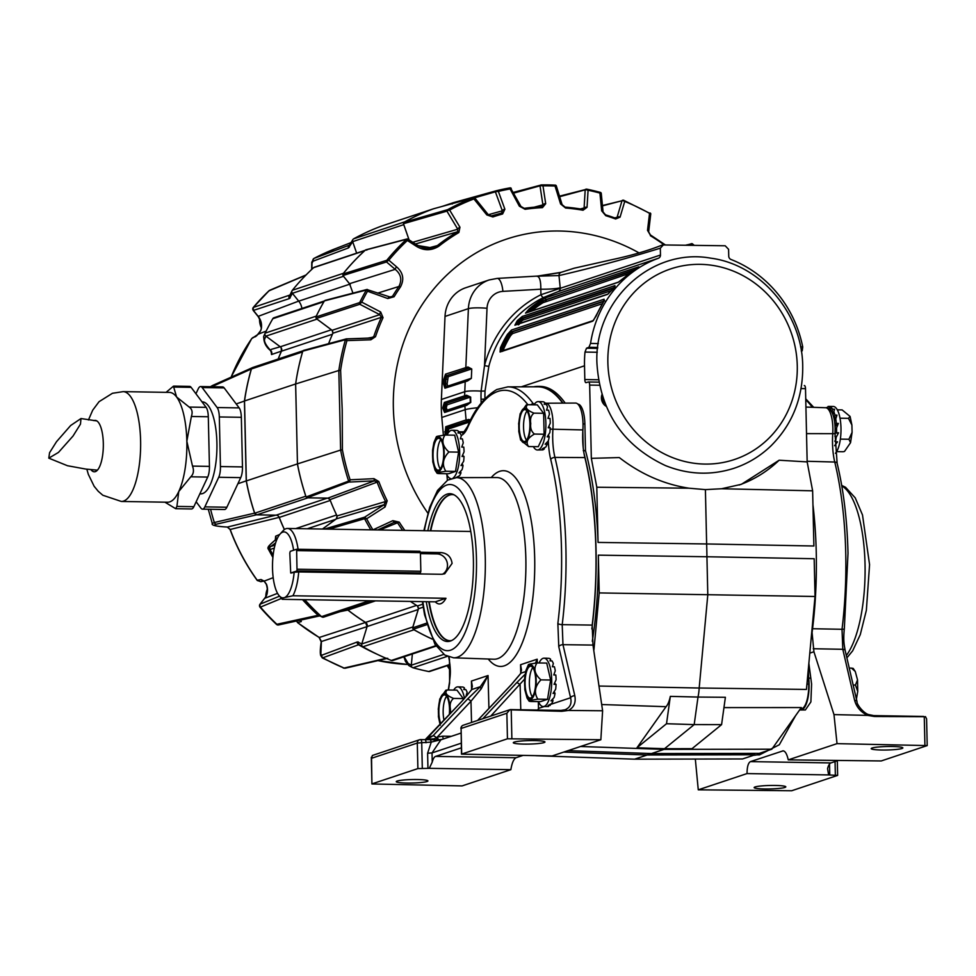 <?xml version="1.0" encoding="UTF-8"?>
<svg xmlns="http://www.w3.org/2000/svg" width="976" height="976" viewBox="0 0 976 976"><rect width="100%" height="100%" fill="white"/><g stroke="black" fill="none" stroke-linecap="round" stroke-linejoin="round"><path stroke-width="1.46" d="M332.462 334.219L281.454 351.189A3.501 3.282 71.6 0 0 280.283 346.797L331.389 329.79A3.501 3.282 -108.4 0 1 332.792 333.475M336.927 515.682A3.501 3.282 -108.4 0 1 335.683 519.317L307.257 528.785M417.24 605.84A3.501 3.282 -108.4 0 1 418.192 609.549L367.098 626.555L361.779 643.953A2.342 2.184 71.6 0 0 362.889 646.783A232.544 217.672 71.6 0 0 391.352 660.459A2.342 2.184 71.6 0 0 392.791 660.508L436.089 646.1M367.098 626.555A3.501 3.282 71.6 0 0 365.549 622.395L416.545 605.413M301.889 308.465A14.018 13.127 71.6 0 0 298.729 301.157L349.835 284.15A14.018 13.127 -108.4 0 1 350.213 284.626M302.987 350.774L252.796 367.476A2.342 2.184 71.6 0 0 251.43 368.94A232.544 217.672 71.6 0 0 244.512 400.977L295.618 383.971A232.544 217.672 71.6 0 1 302.536 351.933A2.342 2.184 -108.4 0 1 302.67 351.58M281.454 351.189A209.401 196.017 71.6 0 0 278.221 359.022M324.349 300.986L273.951 317.761A2.342 2.184 71.6 0 0 272.792 318.713A232.544 217.672 71.6 0 0 265.155 333.133A2.342 2.184 71.6 0 0 265.911 336.134L280.283 346.797M331.389 329.79L317.017 319.128A2.342 2.184 -108.4 0 1 316.724 318.871M324.117 301.401A2.342 2.184 -108.4 0 0 323.898 301.706A232.544 217.672 71.6 0 0 316.261 316.126A2.342 2.184 -108.4 0 0 316.126 316.48M365.134 250.332L314.37 267.229A2.342 2.184 71.6 0 0 313.625 267.668A232.544 217.672 71.6 0 0 292.349 290.287A2.342 2.184 71.6 0 0 292.385 293.3L298.729 301.157M349.835 284.15L343.491 276.293A2.342 2.184 -108.4 0 1 343.271 275.976M365.012 250.429A2.342 2.184 -108.4 0 0 364.719 250.661A232.544 217.672 71.6 0 0 343.454 273.28A2.342 2.184 -108.4 0 0 343.235 273.597M381.616 226.054A2.342 2.184 71.6 0 0 381.494 226.103A232.544 217.672 71.6 0 0 353.629 238.852A2.342 2.184 71.6 0 0 352.653 241.645L356.643 253.15M426.658 248.453L437.37 245.586A207.107 193.858 -108.4 0 1 457.634 231.739L457.768 229.201L446.923 211.145L403.466 223.711L409.078 239.876L403.747 224.639A2.342 2.184 -108.4 0 1 403.649 224.26M381.555 226.078L432.661 209.071A2.342 2.184 -108.4 0 0 432.6 209.096A232.544 217.672 71.6 0 0 404.735 221.845A2.342 2.184 -108.4 0 0 404.43 222.052M454.291 202.41A232.544 217.672 71.6 0 0 453.95 202.508A2.342 2.184 -108.4 0 0 453.791 202.544L453.645 202.593M412.36 654.005L411.311 665.205A2.342 2.184 71.6 0 0 413.019 667.767A232.544 217.672 71.6 0 0 428.671 671.512A2.342 2.184 71.6 0 0 429.745 671.451L449.948 664.729M413.678 629.557A2.342 2.184 -108.4 0 0 413.995 629.776A232.544 217.672 71.6 0 0 432.197 639.097M412.799 627.324A2.342 2.184 -108.4 0 1 412.885 626.946L418.192 609.549M375.553 600.85L347.92 610.049A209.401 196.017 71.6 0 0 365.549 622.395M281.478 598.422L260.104 607.243A225.651 211.231 71.6 0 0 276.489 624.372L318.103 615.283L321.531 616.612A232.544 217.672 -108.4 0 1 304.756 599.679A232.544 217.672 71.6 0 0 321.543 616.625A2.342 2.184 71.6 0 0 323.678 617.113L372.686 600.801M274.28 548.097L270.071 549.5A232.544 217.672 71.6 0 0 273.134 555.198A232.544 217.672 -108.4 0 1 270.071 549.512A2.342 2.184 71.6 0 1 270.681 546.523L275 545.084M275.635 542.888L270.681 546.523M322.458 529.029L335.683 519.317M330.278 500.444L279.258 517.426A209.401 196.017 71.6 0 0 284.419 529.529M244.512 400.977L246.33 480.924A232.544 217.672 71.6 0 0 254.699 513.217A2.342 2.184 71.6 0 0 256.834 514.84L276.123 515.169L327.228 498.163L307.94 497.833A2.342 2.184 -108.4 0 1 307.562 497.797M246.33 480.924L297.424 463.917A232.544 217.672 71.6 0 0 305.805 496.211A2.342 2.184 -108.4 0 0 305.964 496.564M367.379 338.221L375.504 336.683L370.831 339.807L346.944 340.6A229.189 214.537 71.6 0 0 340.612 370.294L342.21 409.859L342.417 449.863L340.624 450.07L338.831 370.502A230.36 215.623 -108.4 0 1 345.431 339.721L302.792 351.165A232.508 217.636 71.6 0 0 295.643 383.971L297.46 463.917L295.618 383.971M347.92 610.049A14.018 13.127 71.6 0 0 346.968 609.366M327.228 498.163A3.501 3.282 -108.4 0 1 330.01 499.749M279.258 517.426A3.501 3.282 71.6 0 0 276.123 515.169M237.876 483.754L246.233 480.863A232.63 217.746 71.6 0 0 254.602 513.144L214.33 522.502A230.482 215.745 -108.4 0 1 210.572 509.289M236.204 403.954L244.427 401.038L246.233 480.863M211.255 386.96L251.32 369.001A232.63 217.746 71.6 0 0 244.427 401.038M404.735 221.845L353.629 238.852A232.544 217.672 -108.4 0 1 381.482 226.103L432.6 209.096M343.454 273.28L292.349 290.287A232.544 217.672 -108.4 0 1 313.613 267.668L364.719 250.661M316.261 316.126L265.155 333.133L263.862 336.012A2.342 2.257 24.2 0 0 263.837 336.061L265.167 333.121A232.544 217.672 -108.4 0 1 272.792 318.725L323.898 301.706M281.125 347.688L281.43 351.128A209.45 196.066 71.6 0 0 278.16 359.046M251.32 369.001L253.382 367.44M276.049 515.096L227.457 527.052C215.794 526.357 212.121 525.393 216.452 524.173L256.725 514.779L254.602 513.144M278.184 515.938L279.173 517.365A209.45 196.066 71.6 0 0 284.37 529.553M340.16 611.635L347.871 610.061A209.45 196.066 71.6 0 0 365.549 622.456L367.098 626.616L321.397 641.513A2.342 1.342 -170.2 0 0 321.226 641.891L321.226 641.891A2.342 1.342 -170.2 0 0 321.263 642.318M391.339 660.459A232.544 217.672 -108.4 0 1 365.512 648.247A232.544 217.672 -108.4 0 1 362.901 646.783L358.521 644.758L322.348 657.97L344.052 668.06L386.508 658.214M449.924 664.449L428.671 671.512A232.544 217.672 -108.4 0 1 413.019 667.767L447.301 656.36M352.69 241.694L348.456 247.928L312.991 261.214L311.978 263.276L311.893 269.266M266.143 331.12L258.542 334.036L251.82 338.477A2.342 0.671 -145.4 0 0 251.723 338.55L231.031 377.212M281.43 351.128L271.523 354.544L271.23 351.933M265.972 336.147L264.716 338.916C263.813 341.222 265.679 344.967 270.34 350.152A3.501 3.331 -109 0 1 271.523 354.544M292.434 293.337L289.445 298.558L253.321 310.453A2.342 2.294 -126.9 0 1 253.309 307.44L253.333 307.416A2.342 2.233 51.2 0 0 253.418 310.429L258.262 316.431C261.531 320.775 262.349 325.496 260.726 330.596L258.542 334.036A3.501 1.342 -137.6 0 1 258.664 333.816L258.664 333.816A3.501 1.342 -137.6 0 1 258.872 333.67M365.549 622.456L319.262 637.474L321.397 641.513L320.848 654.262L321.934 655.152L357.399 641.94L361.815 643.904M216.452 524.173A2.342 2.196 -103.1 0 1 214.33 522.502L212.304 523.514C211.072 525.234 216.074 526.418 227.31 527.064L227.31 527.064A2.342 1.525 93.2 0 0 227.457 527.052L230.19 529.48L279.173 517.365M257.213 580.232L261.043 579.524L264.154 581.11L266.472 584.234C268.339 589.382 267.729 594.079 264.655 598.325L277.538 593.347M273.182 577.67L264.154 581.11A3.501 1.818 -49.6 0 0 264.496 581.696L263.337 580.879L264.447 580.891L260.86 581.708L257.408 580.5M279.709 534.482L275.635 536.19L275.342 539.704M300.937 619.577L301.255 621.59L297.607 622.554M450.265 669.56L447.447 665.559M411.335 665.144L408.114 663.46L404.125 656.738M270.742 546.511L269.425 546.414C268.461 546.267 270.206 544.315 274.671 540.545A3.501 3.331 67.1 0 0 275.635 536.19M305.817 275.195L268.925 290.848A2.342 2.111 -132.4 0 1 268.949 290.811L268.949 290.811A2.342 2.111 -132.4 0 1 268.998 290.775M298.717 301.096L258.054 316.419L253.248 310.466L253.309 307.44L290.043 294.996M312.991 261.214A2.342 2.22 -110.6 0 1 314.028 258.408L334.548 249.014A2.342 2.159 -111.3 0 1 334.548 249.014L337.952 247.684L334.536 249.014A225.773 211.341 71.6 0 0 314.028 258.408L349.457 245.135A227.847 213.268 -108.4 0 1 349.481 245.122M271.291 349.384L280.246 346.748M272.89 557.455L268.437 549.281L270.071 549.512M274.756 540.484L276.806 539.643M230.19 529.48L230.19 529.468A203.972 190.93 71.6 0 0 257.31 580.366L257.566 580.683M264.459 598.593A3.501 1.049 38.1 0 1 264.52 598.434A3.501 1.049 38.1 0 1 264.655 598.325L259.994 604.229A2.342 2.294 -125.4 0 0 260.104 607.243L276.489 624.372A2.342 2.257 88.8 0 0 278.099 624.994L278.099 624.994A2.342 2.257 88.8 0 0 278.526 624.945M276.489 624.372A2.342 2.196 102.8 0 0 277.489 624.933L278.868 624.896A2.342 2.184 77.6 0 1 276.928 624.323A225.773 211.341 -108.4 0 1 260.494 607.133A2.342 2.208 -112.5 0 1 260.36 604.083L260.08 604.168A2.342 2.269 80.4 0 0 260.141 607.231M297.363 622.322L297.802 622.712A203.972 190.93 71.6 0 0 319.262 637.474L319.042 637.34M269.522 290.421A2.342 2.196 50.2 0 0 269.059 290.714L269.059 290.714A2.342 2.196 50.2 0 0 268.961 290.799L269.962 290.165A2.342 2.172 67.1 0 0 269.352 290.567A225.773 211.341 71.6 0 0 253.687 307.233A2.342 2.22 -108.2 0 0 253.687 310.283M259.994 604.229L264.52 598.434C267.607 595.323 268.205 590.602 266.302 584.282L266.472 584.234M263.984 580.964A3.501 3.306 -102.7 0 1 261.043 579.524M276.342 624.311L277.489 624.933A2.342 2.196 102.8 0 0 277.757 624.969M301.255 621.59A3.501 3.331 -108.1 0 1 300.169 620.211M253.272 307.477L268.925 290.848A225.651 211.231 71.6 0 0 253.309 307.44M255.529 336.732A3.501 3.282 -115.2 0 1 256.688 335.707M231.117 377.175A203.972 190.93 71.6 0 1 251.82 338.477L256.773 335.671L260.568 330.742C262.398 327.167 261.568 322.397 258.054 316.419L258.091 316.212M639.097 252.93A180.597 169.043 71.6 0 0 393.352 407.663A180.597 169.043 71.6 0 0 427.866 513.132M685.896 245.122L692.265 243.732A1.171 0.915 107.5 0 1 692.631 243.988L693.204 245.244L690.91 243.915A1.171 1.098 -104.8 0 1 691.337 243.695L691.337 243.695A1.171 1.098 -104.8 0 1 691.923 243.707M650.223 234.911L647.515 230.336L649.54 213.354A229.189 214.537 71.6 0 0 624.738 201.434L620.065 217.136L615.624 218.99A205.936 192.76 71.6 0 0 605.754 215.684L601.667 210.816L599.923 193.077A229.189 214.537 71.6 0 0 588.077 190.247L587.04 207.315L583.038 210.243A205.936 192.76 71.6 0 0 565.568 208.022L560.578 203.947L555.027 186.038A229.189 214.537 71.6 0 0 542.985 185.843L545.694 203.703L542.461 207.644A205.936 192.76 71.6 0 0 525.088 209.291L519.354 206.192L510.094 188.954A229.189 214.537 71.6 0 0 498.37 191.406L504.885 209.218L502.603 213.976A205.936 192.76 71.6 0 0 492.88 216.965L486.829 214.927L473.921 198.945A229.189 214.537 71.6 0 0 449.643 210.06L459.952 227.237L458.866 232.532A205.936 192.76 71.6 0 0 438.712 246.306C431.209 250.881 423.694 250.832 416.154 246.159L407.37 240.499A229.189 214.537 71.6 0 0 388.826 260.202L396.646 266.899C403.186 272.682 404.454 279.368 400.453 286.981A205.936 192.76 71.6 0 0 394.109 296.741L387.789 298.534L367.513 291.226A229.189 214.537 71.6 0 0 361.73 302.133L380.664 311.991L383.031 317.651A205.936 192.76 71.6 0 0 375.504 336.683M426.951 624.64L413.19 629.276A232.508 217.636 71.6 0 0 432.173 639.048M413.19 629.276L412.641 627.861L426.549 623.176M410.42 601.423A209.486 196.091 71.6 0 0 417.435 605.962L418.472 608.743L412.641 627.861M307.159 497.797L306.098 496.979L348.639 481.083A1.171 1.013 24.7 0 0 349.64 481.778L307.159 497.797L327.887 498.138L329.973 499.651A209.486 196.091 71.6 0 0 337.037 515.926L336.391 518.842L322.507 529.029M342.417 449.863A229.189 214.537 71.6 0 0 350.103 479.789L348.639 481.083A230.36 215.623 -108.4 0 1 340.636 450.07L297.46 463.917A232.508 217.636 71.6 0 0 306.098 496.979M302.792 351.165L303.817 350.396L302.792 351.165M345.297 339.685A1.171 1.086 -105.1 0 1 346.321 338.904L371.161 338.111L373.808 336.476A207.107 193.858 -108.4 0 1 381.372 317.334L379.762 314.65L359.802 304.268L316.248 318.518L332.108 330.291L332.889 333.231A209.486 196.091 71.6 0 0 328.607 343.65M316.248 318.518L315.87 317.017L359.693 302.584A1.171 0.854 47 0 0 360.083 303.78L361.73 302.133L359.693 302.584A230.36 215.623 -108.4 0 1 366.329 290.055L324.41 300.889A232.508 217.636 71.6 0 0 315.87 317.017M324.41 300.889L325.801 300.474M388.973 297.229L392.511 296.314A207.107 193.858 -108.4 0 1 398.903 286.493C402.258 279.807 401.014 274.097 395.182 269.352L386.533 261.971L342.918 275.525L349.518 283.699L352.946 293.117M342.918 275.525L342.893 274.024L386.789 260.299A1.171 0.842 55 0 0 386.886 261.495L388.826 260.202L386.789 260.299A230.36 215.623 -108.4 0 1 406.577 239.254L365.427 250.063A232.508 217.636 71.6 0 0 342.893 274.024M365.427 250.063L366.854 250.076M403.466 223.711L403.954 222.321L447.716 209.633A1.171 0.83 67.3 0 0 447.398 210.706L449.643 210.06L447.716 209.633A230.36 215.623 -108.4 0 1 473.628 197.774L433.466 208.803A232.508 217.636 71.6 0 0 403.954 222.321M433.466 208.803L473.641 197.762A1.171 1.098 -105.4 0 1 473.799 197.725M452.242 204.021L453.035 202.764L496.589 190.686A1.171 0.817 75.5 0 0 496.577 190.698L496.577 190.698A1.171 0.817 75.5 0 0 496.028 191.625L498.37 191.406L496.601 190.686A230.36 215.623 -108.4 0 1 510.058 187.88L510.094 188.954L510.058 187.88A1.171 1.159 101 0 1 510.497 187.88L510.497 187.88A1.171 1.159 101 0 1 511.278 188.441L510.094 188.954M349.64 481.778L350.103 479.789L373.979 478.667L378.798 481.522L329.973 499.651M337.037 515.926L385.557 501.542A207.107 193.858 -108.4 0 1 377.114 482.144L374.406 480.839L349.567 482.046A1.171 1.086 -110.4 0 1 348.505 481.229M364.329 518.671A1.171 1.086 -106.5 0 1 364.634 517.182L364.939 517.439A1.171 0.952 117.6 0 0 364.597 518.72L329.01 529.138M372.917 529.883L392.828 520.659L399.221 522.111L379.725 529.98M417.435 605.962L422.742 604.193M491.623 216.135L491.843 216.074A207.107 193.858 -108.4 0 1 501.213 213.183L490.623 216.135M458.866 232.532A2.342 0.805 59.5 0 0 457.634 231.739L415.447 243.988M400.453 286.981A2.342 0.671 34.8 0 0 398.903 286.493L377.627 293.142M383.031 317.651L381.372 317.334L332.889 333.231M338.818 370.502L295.643 383.971M378.798 481.522A205.936 192.76 71.6 0 0 387.191 500.822L385.081 506.947L366.647 518.781L364.939 517.439M406.467 239.23A1.171 1.098 -104.8 0 1 406.907 238.986L406.907 238.986A1.171 1.098 -104.8 0 1 407.492 239.01M386.886 261.495L386.533 261.971A1.171 1.086 -107.3 0 1 386.508 260.458M366.183 290.006A1.171 1.098 -104.6 0 1 366.83 289.506L366.83 289.506A1.171 1.098 -104.6 0 1 367.574 289.579L367.513 291.226L366.329 290.055A1.171 1.122 -23 0 1 367.598 289.591L367.598 289.591M360.083 303.78L359.802 304.268A1.171 1.086 -108.1 0 1 359.424 302.767M370.831 339.807L371.124 338.099L371.966 337.977L346.346 338.892L303.524 350.421M601.667 210.816A2.342 1.403 174.4 0 1 603.07 211.938L605.498 214.793A2.342 0.683 107 0 0 605.364 214.793A207.107 193.858 -108.4 0 1 615.283 218.112L617.1 217.282L622.005 200.763A1.171 1.098 -104.7 0 1 622.676 200.214L622.676 200.214A1.171 1.098 -104.7 0 1 623.127 200.202M565.128 207.107A207.107 193.858 -108.4 0 1 582.513 209.315L584.099 207.961L585.185 189.966A1.171 1.086 -104.8 0 1 585.942 189.185L585.942 189.185A1.171 1.086 -104.8 0 1 586.332 189.161M521.001 206.912A2.342 1.11 151.8 0 0 520.952 206.461L524.271 208.352A2.342 0.805 81.8 0 0 524.234 208.352A207.107 193.858 -108.4 0 1 541.717 206.705L542.9 204.85L540.033 186.013A1.171 1.086 -105.1 0 1 540.814 185.013L540.814 185.013A1.171 1.086 -105.1 0 1 541.07 184.976M502.603 213.976A2.342 0.817 74.6 0 0 501.615 213.073L501.213 213.183A207.107 193.858 -108.4 0 1 501.615 213.073L502.335 210.816L495.454 192.028A1.171 1.086 -105.5 0 1 496.223 190.784L496.223 190.784A1.171 1.086 -105.5 0 1 496.259 190.784L510.497 187.88L520.952 206.461A2.342 1.11 151.8 0 0 519.354 206.192M473.543 197.786A1.171 1.098 -105.4 0 1 473.641 197.762L474.946 198.128L488.366 214.793A2.342 0.952 141.1 0 0 486.829 214.927M447.398 210.706L446.923 211.145A1.171 1.086 -106.1 0 1 447.411 209.755M416.154 246.159A2.342 0.72 122.8 0 1 417.484 245.305A2.342 0.72 122.8 0 1 417.606 245.513L432.478 247.977L437.37 245.586A2.342 0.781 51.8 0 1 438.712 246.306M387.789 298.534L388.851 297.192L391.022 297.314L392.511 296.314A2.342 0.647 31.4 0 1 394.109 296.741M385.081 506.947L384.08 504.726L385.557 501.542L387.191 500.822M402.624 530.358A207.107 193.858 -108.4 0 1 397.659 522.953L394.072 522.392L377.797 529.944L394.28 522.306M394.267 522.306L392.828 520.659M488.464 215.159A2.342 0.952 141.1 0 0 488.366 214.793L491.843 216.074A2.342 0.817 71.3 0 1 492.88 216.965M542.131 206.644L541.778 206.692A2.342 0.793 87.3 0 1 542.461 207.644M345.431 339.721L346.944 340.6L346.395 338.977A1.171 1.098 -42.5 0 0 345.431 339.721M340.612 370.294L338.831 370.502M373.979 478.667L374.406 480.839L327.887 498.138M332.108 330.291L379.762 314.65A2.342 0.659 -62.5 0 1 380.664 311.991M372.917 529.87A229.189 214.537 71.6 0 1 366.647 518.781L364.597 518.72A230.36 215.623 -108.4 0 0 370.819 529.834M349.518 283.699L395.182 269.352A2.342 0.817 -49.5 0 1 396.646 266.899M432.453 247.977L432.478 247.977C429.391 249.575 424.389 248.685 417.484 245.305L407.895 239.144A1.171 1.147 -8.3 0 0 406.577 239.254L407.37 240.499L407.895 239.144L406.907 238.986L365.854 249.819M412.787 242.268L457.768 229.201A2.342 1.061 -31 0 1 459.952 227.237M473.628 197.774L473.921 198.945L474.909 198.104A1.171 1.171 47.3 0 0 473.628 197.774M488.305 214.72L502.335 210.816A2.342 1.22 -20.1 0 1 504.885 209.218M474.568 197.823L496.028 191.625M541.717 206.705A2.342 0.793 87.3 0 1 541.778 206.692L524.271 208.352A2.342 0.805 81.8 0 1 525.088 209.291M534.177 207.205L542.9 204.85A2.342 1.366 -8.7 0 1 545.694 203.703M513.779 193.089L540.655 185.66L542.985 185.843L541.399 184.915A1.171 0.83 82.6 0 0 541.302 184.915L541.302 184.915A1.171 0.83 82.6 0 0 540.655 185.66M541.399 184.915L555.259 185.135A1.171 1.159 136.7 0 1 556.076 185.501A1.171 1.159 136.7 0 1 556.076 185.513A1.171 1.159 136.7 0 1 556.32 185.916L555.027 186.038L555.234 185.147L555.027 186.038M562.091 205.167A2.342 1.257 162.8 0 0 562.115 204.643L562.115 204.643A2.342 1.257 162.8 0 0 560.578 203.947M564.945 207.083A2.342 0.769 94.5 0 1 565.043 207.083A2.342 0.769 94.5 0 1 565.568 208.022M582.513 209.315A2.342 0.732 99.9 0 1 582.623 209.315L582.623 209.315A2.342 0.732 99.9 0 1 583.038 210.243M580.403 208.937L584.099 207.961A2.342 1.488 3.5 0 1 587.04 207.315M559.663 196.688L585.844 189.673L588.077 190.247L586.735 189.149A1.171 0.842 89.7 0 0 586.552 189.124L586.552 189.124A1.171 0.842 89.7 0 0 585.844 189.673M586.735 189.149L600.374 192.37L599.923 193.077L600.35 192.406A1.171 1.147 154.4 0 1 601.155 193.028L601.155 193.028A1.171 1.147 154.4 0 1 601.253 193.358L599.923 193.077M615.283 218.112A2.342 0.659 110.1 0 1 615.417 218.112L605.498 214.793A2.342 0.683 107 0 1 605.754 215.684M616.393 218.221L615.417 218.112A2.342 0.659 110.1 0 1 615.624 218.99M614.807 217.892L617.1 217.282A2.342 1.598 16.5 0 1 620.065 217.136M602.485 205.875L622.664 200.556L624.738 201.434L623.64 200.251A1.171 0.866 95.3 0 0 623.383 200.178L623.383 200.178A1.171 0.866 95.3 0 0 622.664 200.556M623.64 200.251L650.76 213.793A1.171 1.122 169.4 0 1 650.785 214.073L649.54 213.354M650.114 212.988A1.171 1.122 169.4 0 1 650.76 213.793L648.662 231.849A2.342 1.525 -173.2 0 0 647.515 230.336M648.662 231.849L650.382 234.923L665.144 244.781M694.156 245.269L692.265 243.732A1.171 0.915 107.5 0 0 691.594 243.829M692.631 243.988L693.228 245.22A229.189 214.537 71.6 0 1 693.253 245.244M447.313 379.286L445.276 379.261L445.056 384.056L443.568 384.093L443.775 379.286L445.544 374.137L467.931 366.976A1.171 0.927 82.9 0 0 468.797 368.257L471.274 369.038L448.191 376.712L447.106 384.032L445.617 384.068L445.825 379.322L447.154 375.455L468.797 368.257L447.154 375.455A1.171 1.098 -108.4 0 1 448.191 376.712M444.361 402.393A1.171 1.098 71.6 0 0 444.361 402.441L466.516 395.207A1.171 0.939 80 0 0 467.492 396.476L470.188 397.159L447.106 404.833L446.349 407.395A126.782 118.682 71.6 0 0 446.361 407.736A126.782 118.682 71.6 0 0 446.374 408.078L447.228 410.127L470.31 402.441L467.663 404.137A1.171 0.939 80 0 0 467.492 404.149L467.492 404.149A1.171 0.939 80 0 0 466.748 405.284L444.592 412.47L442.836 408.31A129.71 121.414 -108.4 0 1 442.823 407.956A129.71 121.414 -108.4 0 1 442.823 407.602L444.361 402.393A1.171 1.098 71.6 0 0 445.495 403.625L444.312 407.492A128.539 120.316 71.6 0 0 444.312 407.846A128.539 120.316 71.6 0 0 444.324 408.188L445.666 411.286A1.171 1.098 71.6 0 0 445.324 411.335L445.324 411.335A1.171 1.098 71.6 0 0 444.592 412.47M606.084 406.04A8.711 8.15 -108.4 0 1 602.912 403.051M601.472 398.72A8.711 8.15 -108.4 0 1 602.021 394.902M606.218 406.358A9.553 8.943 -108.4 0 1 602.973 403.137A9.553 8.943 -108.4 0 1 601.46 398.611A9.553 8.943 -108.4 0 1 601.423 397.988A9.553 8.943 -108.4 0 1 601.936 394.633M481.119 403.064L481.034 399.269A117.462 109.946 -108.4 0 1 481.119 391.132L484.523 365.475A3.501 0.708 -165.2 0 0 488.878 366.146L485.035 390.998A114.521 107.189 71.6 0 0 484.95 398.586M466.516 395.207L470.664 397.086A126.538 118.438 71.6 0 0 470.7 399.721A126.538 118.438 71.6 0 0 470.786 402.368L466.748 405.284M443.372 435.076L441.811 417.447A129.71 121.414 -108.4 0 1 441.311 408.456A129.71 121.414 -108.4 0 1 441.396 399.477L445.019 316.431A33.233 31.098 -108.4 0 1 465.82 287.713L489.183 279.941A33.233 31.098 -108.4 0 0 468.395 308.648L445.019 316.431M591.846 628.947A182.658 61.049 -89.1 0 0 596.019 548.744A182.658 61.049 -89.1 0 0 584.026 453.511M580.549 746.494L664.058 749.373L664.534 748.714L692.008 748.69L721.581 724.643L725.388 697.291L698.011 697.059A24.315 8.125 -89.1 0 0 699.182 688.019L806.444 689.434L815.033 596.482L814.179 558.723L706.929 556.747A184.696 61.732 -89.1 0 0 706.819 550.342A184.696 61.732 -89.1 0 0 706.636 543.961L813.886 545.999L812.63 490.818L721.593 488.744L741.37 484.316L779.141 460.221L807.164 461.904L805.505 388.655L801.052 388.582M583.27 450.656L585.49 450.668A182.695 61.061 -89.1 0 1 598.056 542.424L706.636 543.961L705.404 489.623L721.593 488.744M812.947 504.714A182.658 61.049 90.9 0 1 816.253 552.392A182.658 61.049 90.9 0 1 810.946 640.659M765.221 751.41A182.658 61.049 90.9 0 1 753.533 755.29M808.372 668.572L808.726 684.152A22.277 7.442 90.9 0 1 801.796 708.759L800.076 709.332M583.209 447.642L582.831 430.989M562.969 403.088A182.658 61.049 -89.1 0 0 537.678 386.398A182.658 61.049 -89.1 0 0 533.665 386.801M535.848 755.692L634.583 759.182L742.565 758.95L755.058 754.79L647.173 754.997A184.696 61.732 -89.1 0 0 651.468 753.557L759.328 753.362L771.821 749.202L801.333 707.563L723.96 707.6M585.49 450.668L584.88 423.962A22.314 7.454 -89.1 0 0 577.89 404.125M565.177 403.088A182.695 61.061 -89.1 0 0 539.887 386.398L537.678 386.398M592.286 641.269A182.695 61.061 -89.1 0 0 598.337 555.149L706.929 556.747L707.795 594.823L699.182 688.019L599.093 686.043M634.583 759.182L647.173 754.997L563.762 752.081M568.044 750.654L651.468 753.557L664.058 749.373L771.821 749.202M666.059 706.697A23.802 7.954 -89.1 0 0 670.329 696.376L666.523 723.728L636.95 747.775L666.059 706.697L601.728 704.538M666.523 723.728L694.18 724.607L698.011 697.059L670.329 696.376M529.041 309.05A114.521 107.189 -108.4 0 1 540.728 300.462L546.096 297.656L638.755 266.826L636.498 268.595A114.521 107.189 71.6 0 0 624.811 277.184L618.186 282.308L525.527 313.137L529.041 309.05L530.139 309.831L526.271 312.845M517.024 321.104A114.521 107.189 -108.4 0 1 517.719 320.287L522.282 316.444L614.941 285.602L613.489 288.42A114.521 107.189 71.6 0 0 612.794 289.238L607.523 294.386L514.877 325.215L517.024 321.104L518.244 321.775L515.718 324.801M500.407 347.859A114.521 107.189 -108.4 0 1 507.422 334.39L511.448 330.034L604.095 299.205L603.205 302.511A114.521 107.189 71.6 0 0 596.177 315.992L592.713 321.177L500.066 352.007L500.407 347.859L501.798 348.249L501.054 351.311M597.776 347.432L588.918 347.285L586.515 348.212L597.654 348.395M588.918 347.285L590.541 343.43A114.521 107.189 -108.4 0 1 658.349 258.274L558.089 291.641L543.608 297.485A114.521 107.189 71.6 0 0 488.878 366.146M598.056 542.424L596.8 487.244L591.334 458.33L589.663 385.081A3.501 1.171 -89.1 0 0 588.552 381.97A3.501 1.171 -89.1 0 0 588.443 381.982L586.051 382.653A3.501 1.171 90.9 0 1 585.942 382.665A3.501 1.171 90.9 0 1 584.819 379.554L584.514 365.805A114.521 107.189 -108.4 0 1 584.99 352.068L586.515 348.212M591.334 458.33L619.296 457.573C640.72 474.116 663.936 484.328 688.958 488.195L705.404 489.623M739.222 484.999A126.209 118.133 71.6 0 0 779.141 460.221M663.534 244.756L660.313 248.185C626.555 258.64 592.774 267.766 558.992 275.574A3.501 3.282 -108.8 0 1 561.163 272.316L574.169 268.205L611.159 259.86C631.448 255.529 648.54 250.551 662.436 244.939L725.205 245.781L728.584 249.319L728.743 256.163A3.501 3.282 -108.4 0 0 731.012 259.482A114.521 107.189 -108.4 0 1 802.723 346.944L802.223 350.823L801.333 351.165M660.313 248.185L660.471 255.029A3.501 3.282 -108.4 0 1 658.349 258.274M596.8 487.244L688.958 488.195M812.63 490.818L807.164 461.904M636.95 747.775L664.534 748.714L694.18 724.607L721.581 724.643M593.933 649.87L599.203 592.92L598.337 555.149M599.203 592.92L815.033 596.482M447.386 480.277L446.898 474.787M804.383 385.544L804.273 385.557A3.501 1.171 90.9 0 1 804.383 385.544A3.501 1.171 90.9 0 1 805.505 388.655M537.032 276.184L558.992 275.574L560.2 287.749A15.189 1.671 178.7 0 1 540.814 289.201L502.908 291.373A18.617 17.434 71.6 0 0 487.024 308.27L484.523 365.475A118.023 110.471 -108.4 0 1 540.936 294.715L540.814 289.201C540.899 280.49 539.496 276.159 536.593 276.208M561.163 272.316L537.849 276.049L497.199 278.404L489.183 279.941M467.931 366.976L471.75 368.977L471.347 378.359L467.589 380.945L444.922 388.204L443.568 384.093M444.934 435.028L445.8 426.695L466.089 419.936L470.883 419.546M539.02 275.927L560.651 272.548M543.608 297.485A3.501 1.22 -116.5 0 1 540.936 294.715L660.471 255.029M602.473 303.658L512.522 333.597L510.558 335.732A111.593 104.456 71.6 0 0 503.811 348.652L503.616 350.677M518.28 324.849L518.988 321.787L520.208 322.446L519.11 324.459M611.61 290.567L522.807 320.128L520.562 322.031A111.593 104.456 71.6 0 0 520.208 322.446M629.569 273.365L543.022 302.694A111.593 104.456 71.6 0 0 532.115 310.636L531.737 310.966M502.628 351.336L502.408 348.261L503.811 348.652M603.949 301.072L511.827 331.73L508.752 334.914A113.35 106.103 71.6 0 0 501.798 348.249L502.408 348.261A112.765 105.554 -108.4 0 1 509.228 335.207L512.132 331.913L603.778 301.413M614.172 287.566L522.355 318.115L518.939 320.958A113.35 106.103 71.6 0 0 518.244 321.775L518.988 321.787A112.765 105.554 -108.4 0 1 519.354 321.36L522.709 318.457L613.648 288.201M529.809 311.612L531.017 309.856L532.115 310.636M634.729 269.73L541.704 301.34A113.35 106.103 71.6 0 0 530.139 309.831L531.017 309.856A112.765 105.554 -108.4 0 1 542.034 301.816L545.962 299.62L633.656 270.437M592.713 321.177A1.171 1.098 -108.4 0 1 593.371 320.531L603.205 302.511M507.422 334.39L510.558 335.732M618.186 282.308A1.171 1.098 -108.4 0 1 618.577 282.064L624.811 277.184M636.437 268.632L638.658 267.168M540.728 300.462L543.022 302.694M467.492 396.476L445.495 403.625L467.492 396.476M468.456 419.412A1.171 0.903 80.9 0 0 469.395 420.558L446.923 427.793L446.447 435.052M446.703 387.155L445.056 384.056L445.995 387.143A1.171 1.098 71.6 0 0 445.654 387.204L465.942 380.445A1.171 1.098 71.6 0 1 466.284 380.396L468.468 379.92A1.171 0.903 80.9 0 0 468.309 379.92L468.309 379.92A1.171 0.903 80.9 0 0 467.589 380.945M446.996 435.064L447.63 427.805L470.432 420.436M446.154 411.299L444.873 408.2A127.954 119.78 -108.4 0 1 444.873 407.846A127.954 119.78 -108.4 0 1 444.861 407.504L445.983 403.625A1.171 1.098 -108.4 0 1 447.106 404.833M444.653 431.856L448.179 431.477L448.301 432.819M465.955 404.54A1.171 1.098 71.6 0 0 465.613 404.589L467.663 404.137M447.106 384.032L447.777 386.093L470.859 378.42L469.346 379.688M755.07 786.961A15.836 1.745 178.7 0 0 754.155 787.559A15.836 1.745 178.7 0 0 767.319 788.986A15.836 1.745 178.7 0 0 784.911 787.449A15.836 1.745 178.7 0 0 785.814 786.851A15.836 1.745 178.7 0 0 772.65 785.436A15.836 1.745 178.7 0 0 755.07 786.961M872.093 748.019A15.836 1.745 178.7 0 0 871.19 748.616A15.836 1.745 178.7 0 0 884.354 750.032A15.836 1.745 178.7 0 0 901.946 748.507A15.836 1.745 178.7 0 0 902.849 747.897A15.836 1.745 178.7 0 0 889.685 746.481A15.836 1.745 178.7 0 0 872.093 748.019M808.86 663.351L811.593 684.078L810.885 701.927L805.383 709.955L800.954 709.967A23.339 7.796 -89.1 0 0 809.08 684.03A23.339 7.796 -89.1 0 0 808.677 678.1A36.258 12.115 90.9 0 1 808.567 677.088M799.808 709.711A23.339 7.796 -89.1 0 0 800.954 709.967M837.31 760.816L837.64 775.395L791.67 790.755L698.267 789.816L747.043 773.578C747.079 766.819 748.226 762.829 750.471 761.609L783.167 750.825M837.03 743.639L927.2 745.591L881.243 760.951L788.254 759.865L837.03 743.639L833.98 714.603L813.923 651.761L812.081 632.582M924.919 745.286L924.272 716.689L874.435 716.494L867.725 715.396L833.98 714.603M695.327 759.047L698.267 789.816M783.74 750.934L782.618 750.91C784.96 750.605 786.839 753.594 788.254 759.865M813.923 651.761L809.799 653.127M800.113 709.833L799.405 710.272M795.635 715.603L779.312 744.761L759.45 754.912L756.656 754.912M837.64 775.395L828.624 774.932L827.563 768.624A14.018 4.685 90.9 0 1 830.918 762.939L837.676 760.682M747.043 773.578L828.624 774.932M924.272 716.689L873.679 715.591L869.238 714.7L871.348 715.933M925.431 716.591L926.59 718.873L927.2 745.591M869.226 715.53L869.25 714.7C864.224 714.078 856.44 704.282 857.013 701.646L857.013 701.646A3.501 1.976 -13 0 0 854.622 700.365L842.8 649.308L813.215 648.723M844.496 451.449L843.081 451.742L844.496 451.449L850.547 442.689L848.925 439.261L852.085 432.356L851.902 425.06L848.449 418.338L850.096 416.459L842.129 409.908L837.323 409.822M835.419 453.303A24.193 8.089 -89.1 0 0 840.983 427.976A24.193 8.089 -89.1 0 0 833.309 406.48L828.905 406.406A24.193 8.089 -89.1 0 0 827.953 406.553L828.002 408.334M827.977 407.529L826.428 407.504A24.193 8.089 -89.1 0 0 826.147 407.785M834.37 420.241L836.969 415.129L834.944 415.093A24.193 8.089 -89.1 0 0 833.833 411.689L834.59 409.2L832.565 409.164A24.193 8.089 -89.1 0 0 831.088 407.358L831.613 406.541L829.588 406.504A24.193 8.089 -89.1 0 0 828.905 406.406M836.969 415.129L835.761 418.911A24.193 8.089 -89.1 0 1 836.322 423.377L834.992 425.304M835.078 426.585L838.347 423.413L836.322 423.377M838.347 423.413L836.578 427.903A24.193 8.089 -89.1 0 1 836.53 432.758L835.066 433.051M835.053 433.271L838.555 432.795L836.53 432.758M838.555 432.795L836.176 437.309A24.193 8.089 -89.1 0 1 835.505 441.811L834.773 441.079M834.602 445.69L837.53 441.847L835.505 441.811M834.895 436.187L836.176 437.309M835.139 428.379L836.578 427.903M834.492 420.949L835.761 418.911M834.944 415.093L833.968 418.277M832.943 414.812L833.833 411.689M832.565 409.164L832.101 412.836M830.722 410.615L831.088 407.358M829.588 406.504L829.612 409.408M840.019 418.204L848.449 418.338M836.627 451.632L843.081 451.742M840.36 439.115L848.925 439.261M417.386 779.531A15.836 1.745 178.7 0 0 396.268 781.654A15.836 1.745 178.7 0 0 406.809 783.045A15.836 1.745 178.7 0 0 427.927 780.934A15.836 1.745 178.7 0 0 417.386 779.531M534.421 740.589A15.836 1.745 178.7 0 0 513.303 742.699A15.836 1.745 178.7 0 0 523.844 744.102A15.836 1.745 178.7 0 0 544.962 741.98A15.836 1.745 178.7 0 0 534.421 740.589M429.196 601.741A73.066 24.424 -89.1 0 0 449.899 640.707M451.778 640.476A73.066 24.424 90.9 0 1 449.704 640.695A73.066 24.424 90.9 0 1 428.806 601.728M427.83 530.773A73.92 24.705 90.9 0 1 453.108 494.381A73.92 24.705 90.9 0 1 473.384 559.394A73.92 24.705 90.9 0 1 450.68 640.951A73.92 24.705 90.9 0 1 426.28 601.692M544.718 403.222L575.572 403.064A23.339 7.796 90.9 0 1 582.892 429.928A36.258 12.115 -89.1 0 0 584.88 457.573A182.268 60.915 90.9 0 1 592.188 625.091L592.981 645.075L602.607 710.772L600.85 739.735L552.074 755.961L461.477 754.155L507.447 738.795L600.85 739.735M372.124 783.826L417.887 768.6L417.301 743.053L371.539 758.279L371.917 783.96L462.087 785.912L510.863 769.674C511.985 762.939 513.705 758.95 516.036 757.73L522.794 755.485M592.981 645.075L562.981 644.685L574.815 695.729C576.072 702.549 573.949 707.454 568.447 710.455L561.7 711.321L511.217 709.857L511.863 738.454M568.447 710.455L602.607 710.772M527.87 404.711A178.205 59.56 -89.1 0 0 467.638 427.525A3.501 2.599 24.1 0 1 467.736 426.146C474.531 409.371 484.206 397.159 496.772 389.534L507.874 386.862L537.678 386.801A182.268 60.915 90.9 0 1 562.652 403.088M461.343 747.836L435.589 756.4A14.018 4.685 -89.1 0 0 432.234 762.085L429.281 768.332L417.887 768.6M442.116 739.393L431.258 742.089L421.717 742.712L422.303 768.258M429.281 768.332L510.863 769.674M425.024 739.662A3.501 1.928 87.7 0 0 425.085 739.662L434.442 738.71L437.248 737.087L442.811 736.172L451.388 736.307M507.447 738.795L506.861 713.249L509.85 709.723L511.217 709.857M560.797 710.443L561.7 711.321L560.797 710.443L509.85 709.723M371.917 783.96L371.307 757.242L371.539 758.279L372.381 755.473L419.497 739.771A3.501 3.282 -108.4 0 1 420.522 739.625A3.501 1.11 90.8 0 1 420.656 739.601A3.501 1.11 90.8 0 1 421.717 742.712L417.301 743.053A3.501 3.282 -108.4 0 1 419.497 739.771A3.501 3.501 0 0 1 420.656 739.601L424.963 739.662A3.501 1.11 90.8 0 1 426.024 742.773M462.087 701.122A3.501 1.098 43.2 0 1 462.173 700.951L471.371 690.032L472.347 686.372L471.432 681.065L471.872 689.495L462.331 700.853L425.219 739.649M425.304 739.649L427.854 739.088L433.002 735.782L467.443 699.158L480.314 686.689L488.049 675.538L481.192 688.849L470.969 701.219L437.248 737.087A3.501 1.208 70.9 0 0 438.932 739.82L430.196 739.662A3.501 1.171 75.9 0 1 431.258 742.089L427.61 753.24L432.026 752.911L432.234 762.085M511.229 684.774A3.501 1.098 43.2 0 1 511.314 684.603L520.513 673.672L521.489 670.012L520.574 664.717L521.013 673.147L511.473 684.505L477.715 720.398M535.507 662.96L537.19 659.19L536.092 662.936M524.515 679.211L490.782 716.055M537.813 710.04L538.508 708.43L538.105 710.04M564.799 710.87L565.165 709.723C570.118 707.563 571.936 703.574 570.594 697.755L558.772 646.71L557.857 623.53A178.205 59.56 -89.1 0 0 550.732 459.501A40.309 13.469 90.9 0 1 548.341 440.774M427.854 739.088L424.78 739.674M427.634 737.746A3.501 1.098 43.2 0 1 427.72 737.588L462.173 700.951A3.501 1.098 43.2 0 1 462.331 700.853M471.371 690.032A3.501 2.782 34.2 0 1 471.872 689.495L480.314 686.689A3.501 0.976 49 0 0 481.192 688.849M467.443 699.158A3.501 1.098 43.2 0 1 470.969 701.219L471.542 722.46M477.618 720.434L511.314 684.603A3.501 1.098 43.2 0 1 511.473 684.505M520.513 673.672A3.501 2.782 34.2 0 1 521.013 673.147L525.649 671.598M482.827 718.702L516.585 682.797A3.501 1.098 43.2 0 1 520.11 684.871L520.781 709.759M574.815 695.729A3.501 1.976 167 0 0 570.594 697.755L550.135 704.562M566.934 710.54A3.501 1.769 -109.8 0 0 565.165 709.723A14.018 13.127 -108.4 0 1 564.909 709.808A14.018 13.127 -108.4 0 1 561.054 710.443M461.001 733.098L440.884 739.796L432.026 752.911L461.233 743.187M430.392 739.308A3.501 0.939 103 0 1 430.196 739.662L424.889 739.662A3.501 1.11 90.8 0 1 424.963 739.662L425.28 739.662M424.889 739.662L420.79 739.625M442.348 739.308L438.932 739.82M437.968 740.272A3.501 0.83 -92.8 0 1 438.053 740.003A3.501 1.122 68.9 0 1 436.516 737.551M443.446 738.942A3.501 1.135 90.9 0 1 442.811 736.172M434.222 740.906L434.54 739.979A3.501 0.647 91.2 0 1 434.442 738.71M430.355 530.81A73.066 24.424 90.9 0 1 452.12 494.6A73.066 24.424 90.9 0 1 454.182 494.893M452.315 494.6A73.066 24.424 -89.1 0 0 430.745 530.822M526.479 440.2A15.945 5.331 90.9 0 1 523.551 427.403A15.945 5.331 90.9 0 1 526.967 411.006M529.895 423.791A15.945 5.331 90.9 0 1 524.307 441.518A15.945 5.331 90.9 0 1 519.244 427.342A15.945 5.331 90.9 0 1 524.844 409.615A15.945 5.331 90.9 0 1 529.895 423.791M528.565 446.544L538.264 446.703L544.108 434.222L543.632 413.299L537.312 404.869L527.613 404.711C524.673 407.443 526.784 410.249 533.945 413.141C531.017 415.532 529.956 418.997 530.773 423.547C530.163 428.037 531.383 431.551 534.409 434.052C527.406 438.151 525.454 442.311 528.565 446.544L520.598 439.993L518.793 431.392L519.171 420.046M527.613 404.711L526.198 404.991L520.147 413.763L518.61 424.084M507.874 386.862A181.707 60.732 90.9 0 1 533.286 403.808A36.807 12.298 -89.1 0 0 534.067 404.808A24.193 8.089 90.9 0 1 538.191 401.6A24.193 8.089 90.9 0 1 545.865 423.096A24.193 8.089 90.9 0 1 537.386 449.973A24.193 8.089 90.9 0 1 533.372 446.618M541.168 401.709L543.193 401.746A24.193 8.089 90.9 0 1 544.779 402.624L544.169 404.296L546.194 404.32A24.193 8.089 90.9 0 1 547.524 406.955L546.56 410.14L548.585 410.176A24.193 8.089 90.9 0 1 549.451 414.178L547.975 418.387L550 418.423A24.193 8.089 90.9 0 1 550.269 423.169L548.207 427.756L550.22 427.793A24.193 8.089 90.9 0 1 549.866 432.575L547.207 436.833L549.232 436.87A24.193 8.089 90.9 0 1 548.292 440.957L545.145 444.239L547.17 444.275A24.193 8.089 90.9 0 1 545.791 447.032L542.314 448.838L544.34 448.875A24.193 8.089 90.9 0 1 542.741 449.887L537.386 449.973M544.596 404.296L544.779 402.624M546.621 410.152L547.524 406.955M550.22 427.793L548.707 426.683M549.232 436.87L548.402 435.003M547.17 444.275L546.841 442.567M544.34 448.875L544.303 447.911M543.632 413.299L533.945 413.141M544.108 434.222L534.409 434.052M442.592 574.242A10.931 10.224 71.6 0 0 447.069 562.103A10.931 10.224 71.6 0 0 436.955 553.904L440.981 552.575C447.447 553.258 451.144 556.869 452.083 563.408L444.727 573.778L441.469 574.291L298.705 571.924A36.49 12.2 90.9 0 1 292.898 595.763L445.971 598.288A36.49 12.2 90.9 0 1 439.298 603.949A36.49 12.2 90.9 0 1 435.308 601.838L282.235 599.313A36.49 12.2 90.9 0 1 281.942 598.971L279.112 595.653A32.977 11.029 90.9 0 1 272.511 564.701A32.977 11.029 90.9 0 1 280.124 533.982A32.977 11.029 90.9 0 1 293.617 550.232M280.124 533.982L283.077 530.749A36.49 12.2 90.9 0 1 287.432 528.455A36.49 12.2 90.9 0 1 298.083 549.268M282.235 599.313L283.138 597.861A32.977 11.029 90.9 0 1 279.112 595.653M283.138 597.861L292.898 595.763M298.705 571.924L294.166 572.278A32.977 11.029 90.9 0 1 285.407 597.105M294.166 572.278L291.373 573.01M440.981 552.575L420.388 552.233M435.308 601.838L445.971 598.288M420.449 553.636L436.955 553.904M417.545 573.888L420.375 572.949L297.033 570.911L296.606 549.244L290.287 551.342L289.811 553.014L290.714 572.997L297.033 570.911M297.509 569.228L420.839 571.265L420.424 552.636L297.082 550.598M420.839 571.265L420.375 572.949M296.667 549.256L419.936 551.281L420.424 552.636M86.852 469.2L88.328 474.336L94.147 486.292L98.247 491.294L102.822 495.247L121.353 501.457A54.924 18.361 90.9 0 0 123.501 501.115A54.924 18.361 90.9 0 0 140.642 443.641A54.924 18.361 90.9 0 0 123.171 391.632L169.421 392.401A54.924 18.361 90.9 0 1 176.607 397L173.423 386.191L166.103 392.34M93.903 420.644A25.705 8.589 90.9 0 1 94.147 420.546A25.705 8.589 90.9 0 1 95.16 420.388A25.705 8.589 90.9 0 1 103.334 444.727A25.705 8.589 90.9 0 1 95.306 471.64A25.705 8.589 90.9 0 1 94.306 471.798A25.705 8.589 90.9 0 1 90.927 469.615M164.907 502.176L175.692 508.703L176.912 506.41L178.754 491.526L190.784 476.8C193.577 474.092 194.151 470.53 192.504 466.101L186.843 441.213L191.381 416.484C192.821 412.165 192.101 409.029 189.198 407.077L176.607 397A54.924 18.361 90.9 0 1 186.843 441.213A54.924 18.361 90.9 0 1 178.754 491.526A54.924 18.361 90.9 0 1 169.751 501.884A54.924 18.361 90.9 0 1 167.604 502.225L121.353 501.457M204.85 506.873L226.871 507.239A11.688 3.904 90.9 0 1 224.956 509.448A11.688 3.904 90.9 0 1 224.504 509.509L202.483 509.155A11.688 3.904 -89.1 0 0 202.935 509.082A11.688 3.904 -89.1 0 0 204.85 506.873L218.722 477.264A11.688 3.904 -89.1 0 0 220.442 466.565L219.319 416.947A11.688 3.904 -89.1 0 0 217.136 407.541L202.142 387.545A11.688 3.904 -89.1 0 0 200.617 386.557A11.688 3.904 -89.1 0 0 198.238 388.838L195.932 393.767M196.152 501.762L200.946 508.167A11.688 3.904 -89.1 0 0 202.483 509.155M201.995 401.856L202.313 401.856A46.006 15.372 90.9 0 1 216.94 445.422A46.006 15.372 90.9 0 1 202.581 493.575A46.006 15.372 90.9 0 1 200.788 493.856L199.86 493.844M175.692 508.703L191.467 508.972A11.688 3.904 -89.1 0 0 193.846 506.69L207.705 477.081A11.688 3.904 -89.1 0 0 209.437 466.382L208.303 416.764A11.688 3.904 -89.1 0 0 206.131 407.358L191.137 387.362A11.688 3.904 -89.1 0 0 189.6 386.386L173.826 386.118M191.137 387.362L174.204 387.082L173.423 386.191M217.136 407.541L239.169 407.907L224.163 387.911L202.142 387.545M220.442 466.565L242.475 466.918L241.34 417.313L219.319 416.947M226.871 507.239L240.743 477.63L218.722 477.264M242.475 466.918A11.688 3.904 90.9 0 1 240.743 477.63M200.617 386.557L222.638 386.923A11.688 3.904 90.9 0 1 224.163 387.911M239.169 407.907A11.688 3.904 90.9 0 1 241.34 417.313M851.536 668.121L853.183 668.389L855.269 671.5L851.536 668.121L849.242 668.084M856.416 699.097L857.745 691.423L855.452 685.067L857.526 679.894L855.269 671.5M853.158 685.03L855.452 685.067M532.298 696.779A15.945 5.331 90.9 0 1 529.358 682.139A15.945 5.331 90.9 0 1 532.786 667.584M530.761 697.999A15.945 5.331 90.9 0 1 530.139 698.096A15.945 5.331 90.9 0 1 525.064 682.993A15.945 5.331 90.9 0 1 530.041 666.303A15.945 5.331 90.9 0 1 530.663 666.205A15.945 5.331 90.9 0 1 535.739 681.309A15.945 5.331 90.9 0 1 530.761 697.999M529.992 665.266C527.833 664.937 527.87 664.534 530.09 664.034L537.02 662.924C533.274 668.511 534.58 674.148 540.936 679.869C534.848 686.238 533.823 692.655 537.837 699.158L530.92 700.268C528.699 700.756 528.663 701.171 530.81 701.488L529.163 701.232L527.077 698.108L524.82 689.715L524.6 678.186L525.942 670.451L528.321 664.839M539.069 662.96A24.193 8.089 90.9 0 1 543.071 658.336A24.193 8.089 90.9 0 1 544.01 658.178A24.193 8.089 90.9 0 1 551.708 681.089A24.193 8.089 90.9 0 1 544.157 706.404A24.193 8.089 90.9 0 1 543.217 706.551A24.193 8.089 90.9 0 1 538.435 701.622M546.999 658.3L549.012 658.336A24.193 8.089 90.9 0 1 550.598 659.203L549.988 660.874L552.013 660.911A24.193 8.089 90.9 0 1 553.343 663.546L552.379 666.73L554.405 666.767A24.193 8.089 90.9 0 1 555.271 670.756L553.795 674.965L555.82 675.002A24.193 8.089 90.9 0 1 556.088 679.76L554.026 684.347L556.052 684.371A24.193 8.089 90.9 0 1 555.686 689.154L553.026 693.424L555.051 693.46A24.193 8.089 90.9 0 1 554.112 697.535L550.964 700.829L552.989 700.853A24.193 8.089 90.9 0 1 551.611 703.623L548.146 705.416L550.171 705.453L550.135 704.489M537.02 662.924L546.719 663.082L550.635 680.028L547.536 699.316L540.509 701.646L530.81 701.488M556.052 684.371L554.527 683.261M543.217 706.551L548.561 706.478M555.051 693.46L554.222 691.594M552.989 700.853L552.66 699.145M550.415 660.886L550.598 659.203M552.44 666.73L553.343 663.546M550.635 680.028L540.936 679.869M547.536 699.316L537.837 699.158M524.624 681.626L524.6 678.186M444.031 720.251A15.945 5.331 90.9 0 1 443.165 712.675A15.945 5.331 90.9 0 1 446.581 696.278M440.835 723.655A15.945 5.331 90.9 0 1 438.871 712.614A15.945 5.331 90.9 0 1 444.458 694.888A15.945 5.331 90.9 0 1 449.521 709.064A15.945 5.331 90.9 0 1 449.314 714.627M440.225 725.253L438.419 716.665L438.785 705.319M463.283 699.768L463.258 698.572L456.939 690.142L447.24 689.983C444.3 692.716 446.41 695.522 453.559 698.413C450.644 700.805 449.582 704.269 450.387 708.808L450.656 713.212M453.694 690.081A24.193 8.089 90.9 0 1 457.805 686.872A24.193 8.089 90.9 0 1 464.491 698.438M460.794 686.982L462.819 687.019A24.193 8.089 90.9 0 1 464.405 687.897L463.783 689.556L465.808 689.593A24.193 8.089 90.9 0 1 467.138 692.228L466.174 695.412L467.138 695.437M464.21 689.568L464.405 687.897M466.235 695.412L467.138 692.228M438.236 709.357L439.773 699.036L445.812 690.264L447.24 689.983M463.258 698.572L453.559 698.413M438.017 438.407A15.945 5.331 90.9 0 1 438.639 438.309A15.945 5.331 90.9 0 1 443.714 453.413A15.945 5.331 90.9 0 1 438.736 470.103A15.945 5.331 90.9 0 1 438.114 470.2A15.945 5.331 90.9 0 1 433.039 455.097A15.945 5.331 90.9 0 1 438.017 438.407M437.968 437.37C435.808 437.041 435.845 436.638 438.065 436.138L444.995 435.028C441.25 440.603 442.555 446.252 448.911 451.973C442.823 458.33 441.799 464.759 445.812 471.249L438.895 472.372C436.662 472.86 436.638 473.275 438.785 473.592L437.138 473.336L435.052 470.212L432.795 461.819L432.575 450.29L433.917 442.555L436.296 436.943M432.588 453.73L432.575 450.29M450.863 478.63A24.193 8.089 90.9 0 1 446.41 473.714M447.045 435.064A24.193 8.089 90.9 0 1 451.046 430.428A24.193 8.089 90.9 0 1 451.986 430.282A24.193 8.089 90.9 0 1 459.659 451.693A24.193 8.089 90.9 0 1 453.132 477.984M444.995 435.028L454.694 435.186L458.61 452.132L455.511 471.42L448.484 473.75L438.785 473.592M454.962 430.404L456.988 430.44A24.193 8.089 90.9 0 1 458.574 431.307L457.964 432.978L459.989 433.015A24.193 8.089 90.9 0 1 461.319 435.65L460.355 438.834L462.38 438.871A24.193 8.089 90.9 0 1 463.246 442.86L461.77 447.069L463.795 447.106A24.193 8.089 90.9 0 1 464.064 451.851L462.002 456.451L464.027 456.475A24.193 8.089 90.9 0 1 463.661 461.258L461.001 465.528L463.027 465.552A24.193 8.089 90.9 0 1 462.087 469.639L458.94 472.921L460.965 472.957A24.193 8.089 90.9 0 1 459.586 475.727L456.121 477.52L458.134 477.557A24.193 8.089 90.9 0 1 458.061 477.63M458.513 431.917L459.562 431.807A22.79 7.613 90.9 0 1 460.721 432.075A3.501 3.27 114.7 0 0 458.439 432.99L458.574 431.307M460.416 438.834L461.319 435.65M464.027 456.475L462.502 455.365M463.027 465.552L462.197 463.685M460.965 472.957L460.635 471.249M458.134 477.557L458.098 476.593M458.61 452.132L448.911 451.973M455.511 471.42L445.812 471.249M440.274 468.883A15.945 5.331 90.9 0 1 437.333 454.23A15.945 5.331 90.9 0 1 440.762 439.688M73.017 436.052L80.471 424.121L80.984 418.545L70.687 425.487L56.523 441.677L49.569 452.705L48.8 458.159L58.487 452.4L73.017 436.052M295.74 528.589L336.586 514.999M302.536 351.933L251.43 368.94M317.017 319.128L265.911 336.134M343.491 276.293L292.385 293.3M403.747 224.639L352.653 241.645M442.396 206.351L452.705 202.91M411.311 665.205L443.812 654.384M413.995 629.776L362.889 646.783M391.352 660.459L435.808 645.673M361.779 643.953L412.885 626.946M321.543 616.625L369.245 600.752M307.94 497.833L256.834 514.84M254.699 513.217L305.805 496.211M260.36 604.083L279.539 596.153M271.499 351.567L271.267 352.373L270.498 350.518C265.679 346.687 263.459 341.868 263.837 336.061A2.342 2.257 24.2 0 0 264.716 338.916M377.944 660.606A203.972 190.93 71.6 0 0 407.456 664.461L377.895 660.618M269.425 546.414A2.342 2.318 -85.8 0 0 268.705 549.415A229.287 214.622 71.6 0 0 272.926 557.162M322.056 616.966L319.359 615.649A2.342 2.294 116.2 0 1 318.835 615.295A228.238 213.646 -108.4 0 1 303.243 599.654M365.512 648.247L361.925 646.271A228.238 213.646 -108.4 0 1 359.253 644.77A2.342 2.257 119 0 1 358.29 641.964M412.604 667.596L409.249 665.827A2.342 2.233 -62.2 0 1 408.114 663.46M211.316 386.74A2.342 2.184 -114.1 0 1 212.426 385.544L210.462 386.728M349.335 247.148A2.342 2.147 -148.4 0 1 349.432 245.196L349.615 245.061M290.214 297.9A2.342 2.22 -154 0 1 289.787 295.411L289.909 295.216M289.445 298.558A2.342 2.22 -108.1 0 1 289.421 295.545A227.847 213.268 -108.4 0 1 290.165 294.63M302.523 599.642A227.847 213.268 71.6 0 0 318.103 615.283A2.342 2.184 77.6 0 0 319.799 615.868M357.399 641.94A2.342 2.22 69.5 0 0 358.521 644.758A227.847 213.268 71.6 0 0 377.163 654.262M343.284 668.035L345.333 668.182A2.342 2.172 76.9 0 1 344.052 668.06A225.773 211.341 -108.4 0 1 323.093 657.983A2.342 2.22 69.6 0 1 321.934 655.152M320.848 654.262A2.342 2.098 168.5 0 0 320.689 655.506L322.348 657.97M348.456 247.928A2.342 2.22 -110.5 0 1 349.457 245.135M311.978 263.276A2.342 1.83 -174.1 0 1 311.747 262.3L311.698 269.449M320.689 655.506C320.03 653.188 320.201 648.65 321.226 641.891L319.128 637.462L297.656 622.7L296.497 621.017M259.555 318.664A18.812 17.605 71.6 0 0 259.543 319.945A18.812 17.605 71.6 0 0 261.287 327.668M664.046 244.769A205.936 192.76 71.6 0 0 650.37 235.692M324.544 529.065L364.634 517.182L384.08 504.726L336.391 518.842M423.181 607.17L418.472 608.743M689.776 245.196L690.91 243.915L686.311 245.135M587.162 189.234A230.36 215.623 -108.4 0 1 600.35 192.406L601.265 193.443L603.07 211.938M541.631 184.915A230.36 215.623 -108.4 0 1 555.234 185.147M417.606 245.513L415.861 245.976M399.221 522.111A205.936 192.76 71.6 0 0 404.808 530.395M485.035 390.998L481.119 391.132A14.603 1.94 -177.5 0 0 464.771 391.693A129.71 121.414 -108.4 0 0 464.649 395.646A1.171 1.098 71.6 0 0 465.784 396.866M445.324 411.335L465.613 404.589A1.171 1.098 71.6 0 0 464.881 405.723A129.71 121.414 -108.4 0 0 465.174 409.676L441.811 417.447M442.823 407.602L446.349 407.395M446.374 408.078L442.836 408.31M470.786 402.368L470.31 402.441A126.782 118.682 -108.4 0 1 470.212 399.794A126.782 118.682 -108.4 0 1 470.188 397.159L470.664 397.086M545.657 301.291A1.171 1.098 71.6 0 0 545.962 299.62L545.767 299.327A1.171 1.098 -108.4 0 1 546.096 297.656M512.522 333.597A1.171 1.098 71.6 0 0 512.132 331.913L511.827 331.73A1.171 1.098 -108.4 0 1 511.448 330.034M522.807 320.128A1.171 1.098 71.6 0 0 522.709 318.457L522.355 318.115A1.171 1.098 -108.4 0 1 522.282 316.444M601.484 397.281A8.711 8.15 -108.4 0 1 603.778 404.198M477.752 407.724A14.603 1.257 174.9 0 0 465.174 409.676L466.089 419.936A1.171 1.098 71.6 0 0 467.211 421.034M808.726 684.152L806.932 684.115M801.796 708.759L800.479 708.759M583.026 423.938L584.88 423.962M521.33 386.825L584.514 365.805M590.541 343.43L598.312 343.564M599.508 385.252L589.663 385.081M800.576 346.907L802.723 346.944M469.371 379.676L465.942 380.445A1.171 1.098 71.6 0 0 465.21 381.457L464.771 391.693L441.396 399.477M466.857 368.647A1.171 1.098 71.6 0 1 465.833 367.391L468.395 308.648A14.603 1.94 -177.5 0 1 487.024 308.27M502.908 291.373A14.603 4.978 -93.3 0 0 497.199 278.404M560.2 287.749L560.212 288.396A3.501 3.282 -108.4 0 1 558.089 291.641M481.034 399.269L484.535 399.038M520.562 322.031L517.719 320.287M500.066 352.007A1.171 1.098 -108.4 0 1 500.712 351.372L593.371 320.531M604.156 300.608A1.171 1.098 -108.4 0 1 604.095 299.205M607.523 294.386A1.171 1.098 -108.4 0 1 608.036 294.02L613.489 288.42M514.877 325.215A1.171 1.098 -108.4 0 1 515.377 324.849L608.024 294.02M613.404 288.518L614.965 286.383L615.258 287.286M614.709 286.822A1.171 1.098 -108.4 0 1 614.941 285.602M525.527 313.137A1.171 1.098 -108.4 0 1 525.93 312.893L618.577 282.064A1.171 1.098 -108.4 0 1 618.723 282.027M638.267 267.436A1.171 1.098 -108.4 0 1 638.755 266.826M469.7 421.925L448.753 428.903L448.179 431.477M445.8 426.695A1.171 1.098 71.6 0 0 446.923 427.793L447.63 427.805A1.171 1.098 -108.4 0 1 448.753 428.903M471.347 378.359L471.75 368.977M445.544 374.137A1.171 1.098 71.6 0 0 446.569 375.394L445.276 379.261L443.775 379.286M447.228 410.127A1.171 1.098 -108.4 0 1 447.081 410.75M445.654 387.204L445.654 387.204A1.171 1.098 71.6 0 0 444.922 388.204M802.223 350.823L801.272 350.799M584.819 379.554L598.459 379.774M597.288 352.263L584.99 352.068M588.674 381.994L598.886 382.153L588.552 381.97M812.422 628.727L842.02 629.288A181.707 60.732 -89.1 0 0 845.728 552.989A181.707 60.732 -89.1 0 0 834.748 462.038A36.807 12.298 90.9 0 1 832.528 443.616A36.807 12.298 90.9 0 1 832.735 433.978A22.79 7.613 -89.1 0 0 832.87 428A22.79 7.613 -89.1 0 0 825.684 407.748L805.92 407.065M806.518 433.612L835.029 433.673L835.139 428.318C834.541 414.849 831.381 407.992 825.684 407.748M857.013 701.646L845.192 650.602A3.501 1.976 -13 0 0 842.8 649.308L842.02 629.288A3.501 1 7 0 0 844.338 628.642L848.01 553.294C847.192 520.025 843.581 490.05 837.14 463.356L835.029 433.673M846.326 655.506A89.536 29.927 -89.1 0 0 865.029 564.055A89.536 29.927 -89.1 0 0 841.788 485.914M873.801 715.615L923.638 716.445M837.14 463.356A3.501 2.037 -13.7 0 0 834.748 462.038L807.152 461.27M867.725 715.396C860.893 712.199 856.525 707.185 854.622 700.365M810.69 678.149L808.677 678.1M812.276 407.285A181.707 60.732 -89.1 0 0 805.749 399.77M835.358 775.09L835.053 761.561M829.527 764.049L829.771 774.981M830.918 762.939L750.471 761.609M873.544 715.615L874.435 716.494L873.544 715.615M545.767 403.125A22.79 7.613 90.9 0 1 552.916 429.355A36.807 12.298 -89.1 0 0 552.709 438.993A36.807 12.298 -89.1 0 0 554.941 457.415A3.501 2.037 166.3 0 0 550.732 459.501M449.009 657.007A178.205 59.56 -89.1 0 0 449.472 659.593L449.619 683.041L448.496 689.995M448.716 656.909L449.326 660.288A3.501 1.708 -10.4 0 1 449.472 659.593M493.819 659.215A90.841 30.366 -89.1 0 0 525.844 558.296A90.841 30.366 -89.1 0 0 496.821 477.557L456.5 477.63A90.097 30.11 90.9 0 1 485.279 557.711A90.097 30.11 90.9 0 1 453.523 657.8L493.819 659.215M491.257 477.557A97.856 32.708 90.9 0 1 534.677 557.625A97.856 32.708 90.9 0 1 488.256 659.02M422.864 601.631A83.082 27.767 -89.1 0 0 454.853 647.759A83.082 27.767 -89.1 0 0 476.447 558.382A83.082 27.767 -89.1 0 0 454.731 485.792A83.082 27.767 -89.1 0 0 424.365 530.712M592.188 625.091L562.2 624.664A181.707 60.732 90.9 0 0 554.941 457.415L584.88 457.573M538.325 701.622L538.508 708.43L544.12 706.575M467.638 427.525A40.309 13.469 90.9 0 1 461.258 435.503M471.591 689.666L471.432 681.065L488.049 675.538L488.927 708.405M520.733 673.306L520.574 664.717L537.19 659.19L537.288 662.924M506.861 713.249L461.099 728.474L461.685 754.021M530.785 404.759A3.501 3.001 144.9 0 1 533.286 403.808L534.726 403.808M463.649 432.063L460.721 432.075A36.807 12.298 -89.1 0 0 462.575 432.49C462.136 434.344 463.856 432.234 467.736 426.146M550.159 429.135L582.892 429.928M427.952 768.344L427.61 753.24M435.589 756.4L516.036 757.73M425.194 739.649L427.72 737.588A3.501 1.098 43.2 0 1 427.891 737.49L433.002 735.782A3.501 1.098 43.2 0 1 436.333 737.673A3.501 1.11 68.8 0 0 437.821 740.04M516.585 682.797L525.125 674.257M510.033 709.65L463.295 725.205A3.501 3.282 71.6 0 0 461.099 728.474L461.477 754.155M557.857 623.53A3.501 1 -173 0 0 562.2 624.664L562.981 644.685A3.501 1.976 167 0 0 558.772 646.71M448.252 689.995L449.46 682.529A3.501 1.305 9.1 0 0 449.619 683.041M518.793 427.488A17.312 5.783 90.9 0 1 524.185 408.358A17.312 5.783 90.9 0 1 530.358 423.645A17.312 5.783 90.9 0 1 524.966 442.775A17.312 5.783 90.9 0 1 518.793 427.488M176.912 506.41L193.846 506.69M190.784 476.8L207.705 477.081M192.504 466.101L209.437 466.382M191.381 416.484L208.303 416.764M189.198 407.077L206.131 407.358M530.005 664.937A17.312 5.783 90.9 0 1 536.178 680.223A17.312 5.783 90.9 0 1 530.785 699.353A17.312 5.783 90.9 0 1 524.612 684.078A17.312 5.783 90.9 0 1 530.005 664.937M440.322 724.204A17.312 5.783 90.9 0 1 438.419 712.761A17.312 5.783 90.9 0 1 443.799 693.631A17.312 5.783 90.9 0 1 449.973 708.918A17.312 5.783 90.9 0 1 449.838 714.078M438.761 471.457A17.312 5.783 90.9 0 1 432.588 456.17A17.312 5.783 90.9 0 1 437.98 437.041A17.312 5.783 90.9 0 1 444.153 452.327A17.312 5.783 90.9 0 1 438.761 471.457M797.27 365.78A100.491 94.074 71.6 0 0 700.304 264.35A100.491 94.074 71.6 0 0 607.865 362.645A100.491 94.074 71.6 0 0 704.843 464.076A100.491 94.074 71.6 0 0 797.27 365.78M267.363 589.065A18.812 17.605 71.6 0 0 265.826 596.397M442.287 206.375L452.73 202.898M252.503 367.623L212.426 385.544M352.885 239.584L349.432 245.196M292.092 290.689L289.787 295.411M212.304 523.514L208.266 509.24M337.952 247.684L351.018 242.609M268.437 549.281C266.533 547.072 270.523 544.449 274.707 540.497L275.561 539.545M409.249 665.827L405.516 661.557L403.869 656.824M450.278 670.439L447.154 665.656M227.31 527.064L230.08 529.517C236.863 547.719 245.903 564.677 257.176 580.366L260.86 581.708M278.868 624.896L320.018 615.832M345.333 668.182L387.753 658.324M313.882 258.469L311.747 262.3M269.962 290.165L306.049 274.964M259.958 604.254L260.031 607.243M266.302 584.282L264.496 581.696M251.723 338.55L253.089 337.403M261.263 327.875L259.47 318.505M325.057 300.401L366.83 289.506L391.022 297.314M602.448 205.521L623.896 200.3M559.492 196.164L586.942 189.161M513.4 192.394L541.509 184.903M453.023 202.776L496.223 190.784M583.331 209.303L565.043 207.083L562.115 204.643L556.344 185.977L555.259 185.135M603.131 302.56L604.278 300.181L604.717 300.889M624.762 277.208L636.462 268.607M841.702 485.414L845.521 487.256L855.22 497.845L862.503 514.974L869.567 564.665L866.359 610.305L860.283 634.607L852.67 650.821L846.875 657.873M845.192 650.602C844.386 645.575 843.044 641.415 844.338 628.642M813.716 407.334L805.725 398.806M850.096 416.459L851.902 425.06M852.085 432.356L850.547 442.689M456.5 477.63L447.691 480.107L437.59 490.367L429.696 507.3L423.865 530.712M459.562 431.807L464.003 431.807M422.388 601.631L424.584 614.819L434.979 644.343L444.8 655.042L453.523 657.8M564.909 709.808L560.944 710.418L510.448 709.589M449.46 682.529C450.241 674.721 451.058 672.11 449.326 660.288M463.295 725.205A3.501 3.501 0 0 0 460.904 728.608M538.191 401.6L541.351 401.648M287.432 528.455L470.786 531.481M296.606 549.244L419.936 551.281M123.171 391.632L112.46 393.279L99.052 401.685L92.696 410.201L88.45 419.973M857.526 679.894L857.745 691.423M544.01 658.178L547.182 658.239M457.805 686.872L460.977 686.921M451.986 430.282L455.145 430.343M596.958 363.743C593.615 301.035 651.126 247.331 710.638 258.152C760.804 264.545 802.565 313.882 802.723 366.5C802.931 398.049 792.329 424.536 770.894 445.959C760.133 456.268 747.75 463.734 733.745 468.37C710.894 475.593 688.092 474.653 665.339 465.528C623.017 445.605 600.228 411.677 596.958 363.743M265.728 596.592L267.363 588.931M96.831 420.912L80.984 418.545M97.393 470.151L85.827 469.078L67.466 465.723L48.8 458.159"/></g></svg>
